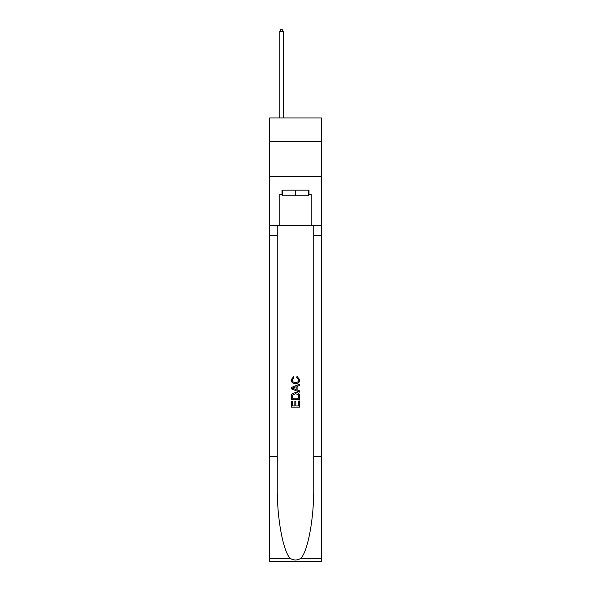 <?xml version="1.0" encoding="UTF-8"?>
<svg xmlns="http://www.w3.org/2000/svg" width="591" height="591" viewBox="0 0 591 591"><rect width="100%" height="100%" fill="white"/><g stroke="black" fill="none" stroke-linecap="round" stroke-linejoin="round"><path stroke-width="0.89" d="M321.378 141.751L321.378 117.964L269.622 117.964L269.622 141.751L321.378 141.751L321.378 176.724L269.622 176.724L269.622 141.751M308.583 190.154L308.583 195.754L282.417 195.754L282.417 190.154M295.5 190.154L295.5 195.754M298.728 401.016L298.728 405.965L295.818 405.965L298.728 405.965L298.728 401.016L299.696 401.016L299.696 407.147L291.297 407.147L291.297 401.23L291.297 407.147M294.85 401.555L294.85 405.965L292.264 405.965L294.85 405.965L294.85 401.555L295.818 401.555L295.818 405.965M292.02 393.828L291.422 395.047L292.02 393.828L295.448 392.513C298.137 392.498 299.548 393.791 299.696 396.391L299.696 399.398L291.297 399.398L291.297 396.531L291.297 399.398M297.007 376.371L296.734 377.553L297.007 376.371L299.8 379.799C299.578 382.377 298.115 383.67 295.434 383.685L295.434 383.685C292.855 383.633 291.444 382.34 291.193 379.821L293.631 376.585L293.882 377.767L292.161 379.88C292.412 381.69 293.498 382.569 295.426 382.503C297.391 382.606 298.529 381.742 298.832 379.91L296.734 377.553M300.915 558.259L321.378 558.259L321.378 561.45L269.622 561.45L269.622 456.525L277.275 456.525L277.275 487.715C276.906 517.531 282.956 550.842 290.085 558.259C293.69 560.556 297.303 560.556 300.915 558.259C308.044 550.842 314.094 517.531 313.725 487.715L313.725 225.688M291.297 387.489L291.297 388.819L299.696 392.151L291.297 388.819L291.297 387.489L299.696 384.15L291.297 387.489M313.725 456.525L321.378 456.525L321.378 176.724M269.622 456.525L269.622 176.724M277.275 225.688L277.275 456.525M321.378 558.259L321.378 456.525M269.622 225.688L279.765 225.688L279.765 194.35L282.417 194.35M308.583 194.35L308.997 194.35L308.997 190.154L282.003 190.154L282.003 194.35M308.997 194.35L311.235 194.35L311.235 225.688L321.378 225.688M279.765 225.688L311.235 225.688M299.696 384.15L299.696 385.406L297.11 386.366L297.11 389.942L299.696 390.895L299.696 392.151M293.816 388.73L296.143 389.587L296.143 386.721L292.264 388.154L293.816 388.73M296.143 386.721L296.143 389.587M291.297 396.531L291.422 395.047M298.13 394.5L298.728 398.216L298.13 394.5L295.434 393.695L292.442 395.128L292.264 398.216L298.728 398.216L292.264 398.216M291.297 401.23L292.264 401.23L292.264 405.965M283.259 117.964L283.259 31.367L279.765 31.367L279.765 117.964M279.765 31.367L280.814 29.55L282.21 29.55L283.259 31.367M313.725 235.484L321.378 235.484M277.275 235.484L269.622 235.484M269.622 558.259L290.085 558.259"/></g></svg>
